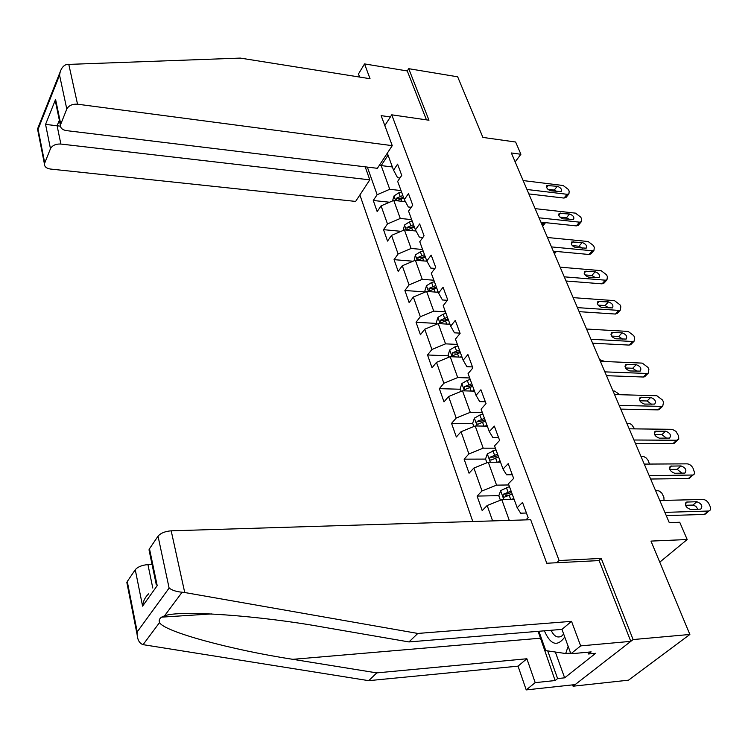 <?xml version="1.0" encoding="UTF-8"?>
<svg xmlns="http://www.w3.org/2000/svg" width="748" height="748" viewBox="0 0 748 748"><rect width="100%" height="100%" fill="white"/><g stroke="black" fill="none" stroke-linecap="round" stroke-linejoin="round"><path stroke-width="1.12" d="M572.585 684.878L573.071 686.215L628.507 680.175L689.871 634.463L633.107 639.559L601.214 558.41L559.111 560.523L556.652 562.739M359.882 194.948L472.792 521.515M573.071 686.215L633.107 639.559M559.111 560.523L391.746 114.827L428.978 120.222L408.717 68.685L407.277 70.957L426.444 119.848M408.717 68.685L457.664 76.81L482.899 137.417L515.624 142.017L520.907 154.266L511.351 152.966L669.254 522.609L679.726 522.254L687.188 539.532L650.984 541.094L689.871 634.463M384.827 125.599L391.746 114.827M525.891 519.879L528.153 517.681L522.525 502.422L517.186 507.714L508.416 483.769L513.652 478.411L508.201 463.648L503.03 469.052L494.54 445.873L499.617 440.413L494.344 426.117L489.314 431.615L481.095 409.165L486.032 403.611L480.917 389.764L476.037 395.355L468.061 373.598L472.867 367.96L467.911 354.543L463.162 360.209L455.439 339.115L460.104 333.402L455.298 320.387L450.679 326.137L443.19 305.68L447.725 299.883L443.059 287.269L438.571 293.076L431.297 273.226L435.71 267.373L431.194 255.124L426.818 260.996L419.759 241.716L424.06 235.807L419.665 223.914L415.411 229.842L408.558 211.123L412.737 205.158L408.473 193.601L404.331 199.585L397.665 181.39L401.741 175.378L397.59 164.149L393.56 170.179L387.324 153.162M492.614 520.907L487.163 505.508L482.189 510.594L477.093 496.083L498.86 495.653M367.352 167.094L377.132 194.723L373.271 200.483L377.179 211.609L381.078 205.859L387.473 223.933L383.518 229.655L387.529 241.09L391.531 235.396L398.114 253.983L394.056 259.649L398.188 271.412L402.284 265.774L409.053 284.904L404.892 290.505L409.147 302.613L413.354 297.031L420.329 316.722L416.047 322.266L420.423 334.73L424.742 329.214L431.923 349.494L427.529 354.973L432.035 367.81L436.486 362.359L443.882 383.257L439.366 388.661L444.003 401.882L448.576 396.515L456.196 418.057L451.558 423.368L456.345 437.01L461.039 431.727L468.903 453.933L464.125 459.16L469.061 473.222L473.895 468.033L482.011 490.95L477.093 496.083M517.186 507.714L520.645 513.193L526.442 513.025M514.147 499.412L501.805 499.683L509.285 520.393M487.163 505.508L501.805 499.683M503.03 469.052L506.564 474.812L512.305 474.746M508.855 484.956L496.56 485.143L488.294 462.255L500.515 462.199M482.011 490.95L496.56 485.143M473.895 468.033L488.294 462.255M489.314 431.615L492.923 437.636L498.607 437.674M495.382 448.192L483.208 448.164L475.195 425.977L487.303 426.126M468.903 453.933L483.208 448.164M461.039 431.727L475.195 425.977M476.037 395.355L479.711 401.62L485.34 401.751M482.329 412.541L470.268 412.326L462.507 390.811L474.494 391.139M456.196 418.057L470.268 412.326M448.576 396.515L462.507 390.811M463.162 360.209L466.902 366.707L472.474 366.913M469.66 377.964L457.72 377.572L450.184 356.703L462.058 357.198M443.882 383.257L457.72 377.572M436.486 362.359L450.184 356.703M450.679 326.137L454.475 332.832L460.001 333.131M457.374 344.417L445.546 343.856L438.235 323.594L449.997 324.258M431.923 349.494L445.546 343.856M424.742 329.214L438.235 323.594M438.571 293.076L442.423 299.976L447.398 300.303M445.443 311.851L433.728 311.121L426.631 291.458L438.281 292.272M420.329 316.722L433.728 311.121M413.354 297.031L426.631 291.458M426.818 260.996L430.717 268.074L434.934 268.41M433.859 280.219L422.255 279.341L415.355 260.239L426.94 261.202M409.053 284.904L422.255 279.341M402.284 265.774L415.355 260.239M415.411 229.842L419.348 237.088L422.891 237.415M422.601 249.486L411.11 248.467L404.406 229.907L416.056 231.02M398.114 253.983L411.11 248.467M391.531 235.396L404.406 229.907M404.331 199.585L408.305 206.981L411.241 207.29M411.662 219.613L400.274 218.463L393.757 200.417L405.453 201.679M387.473 223.933L400.274 218.463M381.078 205.859L393.757 200.417M393.56 170.179L397.571 177.715L399.965 177.996M401.022 190.562L389.745 189.291L381.181 165.589L392.382 166.963M377.132 194.723L389.745 189.291M379.311 165.364L381.181 165.589L388.053 155.154M659.764 562.169L687.188 539.532M515.157 161.886L520.907 154.266M373.271 200.483L389.53 202.231M383.518 229.655L401.068 231.328M394.056 259.649L413.036 261.22M404.892 290.505L425.341 291.935M416.047 322.266L436.692 323.435M427.529 354.973L448.379 355.852M439.366 388.661L460.413 389.241M451.558 423.368L472.811 423.639M464.125 459.16L485.583 459.094M505.891 495.522L507.574 495.485M601.214 558.41L598.709 560.589M523.142 180.567L563.179 185.523L568.386 189.468L569.172 191.217L568.938 193.882L567.087 194.293L526.947 189.487M528.845 193.919L564.029 198.07L567.087 194.293M557.279 186.28C560.766 187.561 562.094 189.328 561.271 191.572L550.902 190.843C547.414 189.571 546.068 187.804 546.872 185.551L557.279 186.28L554.249 190.076L557.232 191.61M547.901 189.309L554.249 190.076M566.236 197.21L564.029 198.07M545.432 222.633L544.918 223.465L541.58 223.746M403.939 201.521L405.173 201.156M392.541 200.922L394.028 195.939L398.834 192.788L401.554 192.002M396.795 200.744L403.639 197.706M402.835 195.499L396.356 198.285L396.085 200.67M396.356 198.285L399.32 198.603L403.481 197.266M568.162 646.337L565.675 653.537L545.788 650.62L538.878 631.275M570.63 653.079L565.675 653.537M544.385 630.816C550.575 645 557.363 647.076 564.759 637.053M551.098 630.265C554.053 636.408 557.597 638.334 561.739 636.043L563.646 633.995M392.251 145.654L77.53 104.196C72.36 103.907 68.788 105.515 66.796 109.049L60.373 125.112C60.373 128.086 62.411 129.928 66.488 130.629L377.375 168.309L392.251 145.654L381.143 115.631L390.372 116.959M66.796 109.049L59.56 75.183L60.214 71.808C61.673 67.619 63.87 65.179 66.815 64.468L240.295 58.092L370.036 78.718L364.538 63.907L358.479 73.977L359.61 77.063M364.538 63.907L407.277 70.957M50.462 148.712L44.403 163.831C44.394 166.673 46.404 168.403 50.434 169.039L355.637 201.418L369.802 179.847L60.878 144.046C55.829 143.812 52.351 145.374 50.462 148.712L45.563 124.392L60.41 126.169M365.202 166.841L369.802 179.847M56.511 106.609L55.586 99.419L60.691 123.869M60.214 71.808L37.456 129.161L38.083 129.236L44.684 162.727M184.728 592.519L182.129 592.22C176.575 591.752 172.236 590.368 169.113 588.059L158.034 536.176C160.708 533.1 165.093 531.314 171.189 530.818L184.728 592.519L417.805 633.444L571.537 621.345L580.654 645.889L630.798 641.354L599.139 560.57L546.779 563.244L530.678 519.729L171.189 530.818M555.334 652.022L564.637 677.828L595.642 653.313L588.508 653.986L591.154 651.882L570.892 653.789L561.954 629.377L408.978 641.934L322.771 627.058C260.416 615.735 179.455 609.798 164.551 615.828L161.596 617.147C159.371 618.68 158.688 620.475 159.576 622.514C163.653 631.602 231.74 649.956 292.842 659.325L376.786 672.891L526.873 658.754L535.194 682.644L555.119 680.54L538.111 631.331M408.978 641.934L417.805 633.444M570.892 653.789L580.654 645.889M561.954 629.377L571.537 621.345M127.151 583.992L127.272 581.495L135.257 569.733C137.772 566.844 141.998 565.133 147.936 564.59L152.779 588.012M152.059 564.413L147.936 564.59M564.637 677.828L557.606 678.567L555.119 680.54M127.272 581.495L137.211 631.901L137.118 634.613C137.585 640.101 139.567 643.448 143.083 644.654L368.717 680.661L518.046 666.15L526.218 689.908L535.194 682.644M526.218 689.908L575.147 684.598L630.798 641.354M518.046 666.15L526.873 658.754M368.717 680.661L376.786 672.891M149.376 551.575L149.488 548.761L158.034 536.176M588.508 653.986L587.844 652.2M547.714 650.9L557.606 678.567M148.618 593.865C145.121 597.11 143.111 601.196 142.588 606.132L135.257 569.733M149.488 548.761L157.202 585.647L155.911 582.879M535.138 208.645L575.483 213.143L580.766 217.144L581.57 218.94L581.28 221.763L579.504 222.156L539.046 217.808M540.907 222.156L576.362 225.896L579.504 222.156M569.555 214.022C573.146 215.349 574.473 217.163 573.566 219.482L563.169 218.837C559.579 217.528 558.232 215.704 559.13 213.376L569.555 214.022L566.451 217.79L569.677 219.547M559.915 217.079L566.451 217.79M578.569 224.998L576.362 225.896M547.461 237.499L588.124 241.52L593.482 245.568L594.305 247.42L593.949 250.402L592.248 250.776L551.482 246.915M553.296 251.169L589.031 254.488L592.248 250.776M582.168 242.52C585.862 243.885 587.199 245.765 586.18 248.158L575.782 247.597C572.08 246.242 570.733 244.362 571.734 241.959L582.168 242.52L578.98 246.251L582.449 248.233M572.285 245.606L578.98 246.251M591.229 253.544L589.031 254.488M556.063 251.421L553.389 251.384M414.551 230.88L415.776 230.515M403.172 230.431L404.556 225.017L409.437 221.866L412.195 221.062M413.513 224.662L406.94 227.467L407.221 230.047L414.345 226.934M406.94 227.467L409.932 227.757L414.149 226.401M425.462 261.08L426.715 260.715M414.111 260.772L415.374 254.918L420.348 251.777L423.144 250.954M424.499 254.647L417.823 257.48L418.151 260.108L425.36 256.994M417.823 257.48L420.853 257.733L425.126 256.358M560.13 267.158L601.111 270.664L606.535 274.778L607.385 276.676L606.965 279.836L605.347 280.182L564.263 276.835M566.077 280.996L602.056 283.857L605.347 280.182M595.118 271.795C598.924 273.216 600.27 275.152 599.139 277.62L588.741 277.162C584.927 275.76 583.58 273.815 584.684 271.328L595.118 271.795L591.855 275.498L595.548 277.714M585.02 274.927L591.855 275.498M604.244 282.875L602.056 283.857M573.155 297.648L614.463 300.631L619.961 304.791L620.831 306.745L620.335 310.093L618.82 310.401L577.409 307.615M579.139 311.664L615.436 314.048L618.82 310.401M608.442 301.893C612.36 303.37 613.706 305.371 612.462 307.914L602.065 307.55C598.129 306.091 596.782 304.081 598.007 301.519L608.442 301.893L605.085 305.558L608.994 308.017M598.129 305.072L605.085 305.558M617.614 313.019L615.436 314.048M586.554 329.026L628.18 331.429L633.762 335.656L634.659 337.666L634.08 341.21L632.668 341.49L590.939 339.274M592.622 343.21L629.19 345.09L632.668 341.49M622.13 332.841C626.188 334.375 627.525 336.45 626.151 339.068L615.772 338.807C611.705 337.283 610.359 335.207 611.724 332.57L622.13 332.841L618.69 336.469L622.804 339.181M611.63 336.076L618.69 336.469M631.359 344.024L629.19 345.09M436.682 292.159L438.085 291.748M425.36 291.991L424.911 290.738L426.51 285.68L431.568 282.538L434.41 281.706M435.804 285.512L429.025 288.363L429.408 291.037L436.682 287.915M429.025 288.363L432.082 288.578L436.411 287.176M448.211 324.165L449.782 323.688M436.944 324.136L436.327 322.425L437.973 317.339L443.125 314.207L445.995 313.347M447.435 317.274L440.553 320.144L440.983 322.874L448.342 319.751M440.553 320.144L443.629 320.322L448.033 318.9M460.067 357.114L461.834 356.59M448.875 357.245L448.089 355.048L449.772 349.942L455.018 346.81L457.935 345.941M599.644 359.657L604.954 361.518M459.412 349.971L452.418 352.869L452.914 355.655L460.347 352.532M452.418 352.869L455.532 353L459.992 351.56M600.354 361.321L642.298 363.117L647.955 367.399L648.881 369.465L648.207 373.215L646.908 373.467L604.861 371.868M606.488 375.683L643.345 377.02L646.908 373.467M636.221 364.678C640.41 366.277 641.737 368.427 640.223 371.12L629.872 370.961C625.674 369.381 624.328 367.231 625.833 364.51L636.221 364.678L632.686 368.259L636.997 371.242M625.524 367.969L632.686 368.259M645.739 374.636L644.636 376.768L643.345 377.02M472.259 391.082L474.251 390.484M461.17 391.363L460.198 388.651L461.927 383.518L467.266 380.395L470.23 379.507M613.033 391.008L614.604 391.054L619.868 394.71M471.754 383.668L464.648 386.576L464.125 388.81L465.209 389.428L472.717 386.295M464.648 386.576L467.79 386.669L472.315 385.201M614.557 394.561L656.828 395.72L662.56 400.068L663.513 402.19L662.737 406.164L661.569 406.37L619.194 405.425M620.765 409.109L657.903 409.876L661.569 406.37M650.723 397.45C655.042 399.123 656.37 401.339 654.706 404.107L644.383 404.07C640.045 402.415 638.708 400.18 640.363 397.394L650.723 397.45L647.095 400.975L651.583 404.238M639.849 400.797L647.095 400.975M660.297 407.585L659.072 409.661L657.903 409.876M484.798 426.089L487.041 425.416M473.849 426.528L472.671 423.274L474.447 418.123L479.898 415.009L482.899 414.102M626.805 423.246L629.274 423.387L631.602 424.527L634.566 428.866M484.47 418.384L477.252 421.32C476.242 423.003 476.457 423.976 477.879 424.228L485.461 421.105M477.252 421.32L480.422 421.367L485.013 419.871M629.18 428.81L672.228 429.315L675.968 431.362L678.576 435.888L678.773 439.104L676.66 440.254L633.967 440.002M635.473 443.545L672.901 443.704L676.66 440.254M665.645 431.185C670.115 432.933 671.433 435.233 669.6 438.076L659.334 438.16C654.846 436.421 653.509 434.111 655.341 431.241L665.645 431.185L661.915 434.653L666.59 438.206M654.612 434.588L661.915 434.653M675.276 441.526L673.92 443.527L672.901 443.704M497.691 462.208L500.234 461.432M486.92 462.806L485.536 458.973L487.359 453.793L495.961 449.772M640.971 456.411L643.935 456.645L646.253 458.019L648.011 460.226L649.535 464.069M497.579 454.186L490.239 457.15C489.211 458.889 489.444 459.87 490.94 460.114L498.607 456.991M490.239 457.15L493.437 457.14L498.103 455.616M644.262 464.097L687.178 463.854C689.665 464.115 691.629 465.602 693.087 468.332L694.583 472.661L694.107 474.288L693.078 475.017L649.189 475.644M650.638 479.029L688.338 478.542L692.209 475.158M681.017 465.929C685.645 467.771 686.954 470.155 684.944 473.063L674.724 473.278C670.086 471.455 668.768 469.061 670.769 466.116L681.017 465.929L677.183 469.342L682.036 473.204M669.834 469.407L677.183 469.342M690.694 476.476L689.207 478.402L688.338 478.542M510.959 499.486L513.848 498.598M500.412 500.234L498.804 495.793L500.683 490.595L509.435 486.555M655.547 490.538L659.016 490.912L661.709 492.951L663.869 497.093L664.046 500.384M511.108 491.118L503.638 494.101C502.581 495.896 502.843 496.906 504.423 497.14L512.165 494.007M503.638 494.101L506.873 494.035L511.613 492.493M659.801 500.487L703.045 499.468C705.551 499.692 707.552 501.207 709.039 504.012L710.086 506.34C711.021 508.762 710.637 510.323 708.926 511.015L664.888 512.38M666.262 515.606L704.251 514.437L708.234 511.118M696.865 501.73C701.643 503.675 702.942 506.134 700.754 509.126L690.6 509.481C685.794 507.555 684.485 505.078 686.683 502.067L696.865 501.73L692.919 505.078L695.883 506.312L697.931 509.276M685.542 505.274L692.919 505.078M706.561 512.511L704.251 514.437M548.424 185.195L546.61 187.477M543.085 223.904L542.15 225.064M393.99 196.06L395.636 200.614M400.909 198.501L401.928 201.296M398.834 192.788L400.105 196.294M59.56 75.183L38.083 129.236M45.563 124.392L55.586 99.419M68.76 64.235L77.53 104.196M59.363 120.25L57.1 125.767L60.878 144.046M182.129 592.22L164.551 615.828M159.576 622.514L143.083 644.654M137.211 631.901L169.113 588.059M157.202 585.647L142.588 606.132M540.037 638.231L292.842 659.325M560.626 213.03L558.784 215.293M573.164 241.632L571.285 243.857M554.904 251.524L553.941 252.674M404.509 225.139L406.304 230.085M411.578 227.747L412.653 230.693M409.437 221.866L410.746 225.466M415.336 255.049L417.272 260.398M422.555 257.817L423.686 260.93M420.348 251.777L421.694 255.47M586.058 271.028L584.141 273.216M599.298 301.248L597.362 303.379M612.93 332.318L610.966 334.393M426.472 285.811L428.567 291.589M433.84 288.756L435.037 292.047M431.568 282.538L432.961 286.344M437.926 317.47L440.189 323.706M445.462 320.611L446.724 324.08M443.125 314.207L444.555 318.124M449.726 350.073L452.157 356.787M457.421 353.402L458.758 357.067M455.018 346.81L456.495 350.849M626.946 364.295L624.973 366.305M461.881 383.649L464.489 390.867M469.753 387.193L471.156 391.054M467.266 380.395L468.79 384.556M641.373 397.197L639.4 399.133M474.4 418.254L477.205 426.005M482.451 422.012L483.937 426.079M479.898 415.009L481.46 419.291M656.23 431.082L654.257 432.933M487.313 453.924L490.323 462.245M495.55 457.916L497.121 462.208M492.913 450.689L494.531 455.111M671.536 465.995L669.582 467.743M500.636 490.725L503.853 499.636M509.061 494.961L510.716 499.486M506.349 487.5L508.014 492.062M687.3 501.964L685.383 503.61M565.871 197.65L568.938 193.882M544.918 223.465L542.655 226.251M60.373 125.112L55.539 101.934M44.403 163.831L37.568 129.17M211.441 613.93L161.596 617.147M149.002 549.789L156.285 584.684M137.118 634.613L126.833 582.393M578.139 225.503L581.28 221.763M590.733 254.114L593.949 250.402M556.381 251.459L554.418 253.796M567.339 281.098L566.498 282.071M603.664 283.511L606.965 279.836M584.684 271.328L584.244 271.833M616.95 313.73L620.335 310.093M598.007 301.519L597.502 302.08M630.601 344.8L634.08 341.21M611.724 332.57L611.135 333.197M644.636 376.768L648.207 373.215M625.833 364.51L625.16 365.202M659.072 409.661L662.737 406.164M640.363 397.394L639.596 398.142M673.92 443.527L677.688 440.076M655.341 431.241L654.463 432.064M689.207 478.402L693.078 475.017M670.769 466.116L669.778 467.004M704.953 514.334L708.926 511.015M686.683 502.067L685.561 503.021"/></g></svg>
